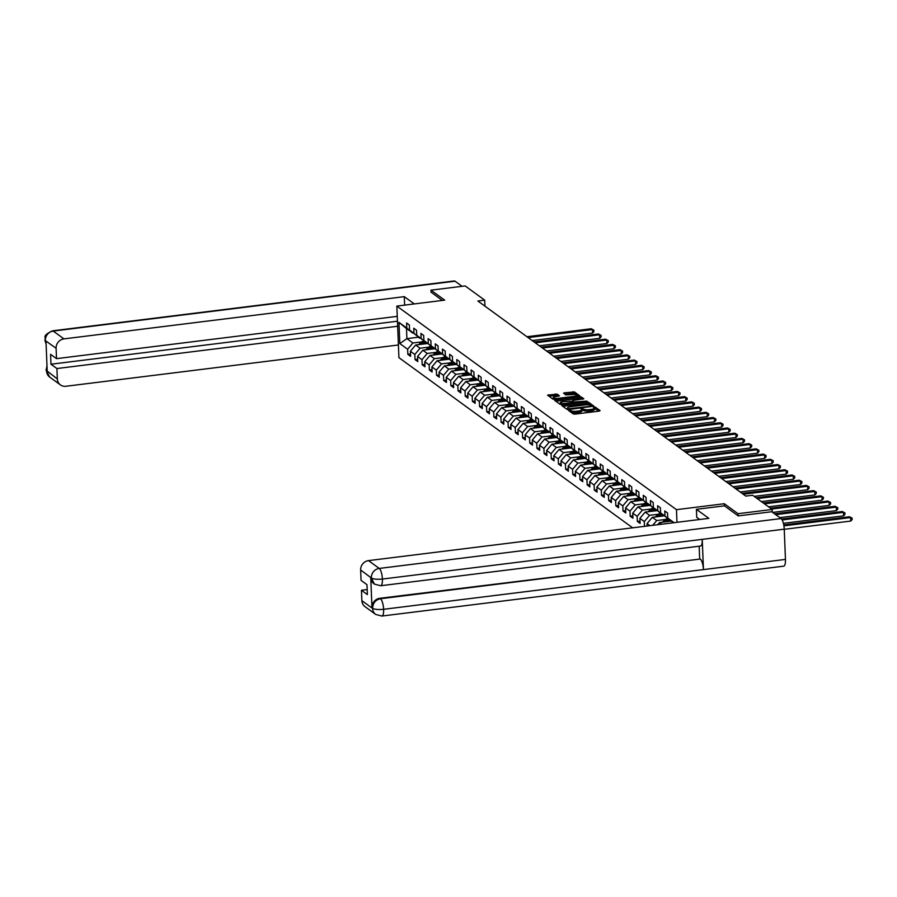 <?xml version="1.0" encoding="UTF-8"?>
<svg xmlns="http://www.w3.org/2000/svg" width="897" height="897" viewBox="0 0 897 897"><rect width="100%" height="100%" fill="white"/><g stroke="black" fill="none" stroke-linecap="round" stroke-linejoin="round"><path stroke-width="1.35" d="M569.124 410.12L568.496 410.456L573.295 413.954L575.089 414.111L599.23 411.118L600.127 410.624L595.328 407.126L593.399 407.283L594.072 407.821A4.53 1.166 -2.3 0 1 594.307 408.169A4.53 1.166 -2.3 0 1 591.224 409.402L589.217 409.649A4.53 1.166 -2.3 0 1 583.476 409.133L581.604 408.561L580.92 408.83L581.592 409.368A4.53 1.166 -2.3 0 1 581.828 409.716A4.53 1.166 -2.3 0 1 578.744 410.949L576.737 411.196A4.53 1.166 -2.3 0 1 570.997 410.68L569.124 410.12M557.093 394.097L547.562 395.162L552.967 399.154L554.761 399.311L579.866 395.925L574.472 391.944L564.493 392.796L563.529 393.178L565.884 394.949L571.737 394.613A3.79 0.975 -2.3 0 1 576.726 395.342A3.79 0.975 -2.3 0 1 574.147 396.362L558.248 398.335A3.79 0.975 -2.3 0 1 553.258 397.618A3.79 0.975 -2.3 0 1 555.837 396.586L559.448 395.869L557.093 394.097L557.149 395.499L548.829 396.138M444.688 300.147L430.986 290.168L465.151 285.93L484.694 300.159L477.854 301L745.799 496.086L752.639 495.234L772.171 509.462L738.007 513.701L724.305 503.733L676.473 509.664L396.844 306.09L444.688 300.147M562.565 404.995L561.668 405.489L566.994 409.368L568.788 409.525L593.904 406.15L588.51 402.159L586.716 402.002L562.565 404.995L562.61 406.173M559.986 404.255L554.66 400.387L555.546 399.883L579.697 396.889L581.491 397.057L583.835 398.817L573.082 400.421L572.118 400.802L573.699 402.013L586.997 401.105L559.986 404.255M632.665 527.828L398.918 357.645L396.844 306.09M676.473 509.664L676.977 522.323M410.512 354.001L407.843 354.337L410.602 356.344L410.4 351.254L414.818 354.472L415.019 359.562L417.778 361.569L417.576 356.479L421.982 359.697L422.184 364.776L424.943 366.783L424.741 361.704L429.158 364.911L429.36 370.001L432.119 372.008L431.917 366.918L436.323 370.136L436.536 375.226L439.295 377.233L439.082 372.143L443.499 375.361L443.701 380.44L446.459 382.447L446.258 377.368L450.675 380.575L450.877 385.665L453.635 387.672L453.433 382.593L457.84 385.8L458.053 390.89L460.811 392.897L460.598 387.807L465.016 391.025L465.218 396.115L467.976 398.122L467.774 393.032L472.192 396.25L472.394 401.329L475.152 403.336L474.95 398.257L479.357 401.464L479.57 406.554L482.328 408.561L482.115 403.471L486.533 406.689L486.735 411.779L489.493 413.786L489.291 408.696L493.709 411.914L493.911 416.993L496.669 419L496.467 413.921L500.874 417.127L501.087 422.218L503.845 424.225L503.632 419.146L508.05 422.352L508.251 427.443L511.01 429.45L510.808 424.359L515.226 427.577L515.427 432.657L518.186 434.675L517.984 429.585L522.39 432.803L522.603 437.882L525.362 439.889L525.149 434.81L529.566 438.016L529.768 443.107L532.526 445.114L532.325 440.023L536.742 443.241L536.944 448.332L539.702 450.339L539.501 445.248L543.907 448.466L544.109 453.546L546.878 455.553L546.665 450.473L551.083 453.68L551.285 458.771L554.043 460.778L553.841 455.698L558.259 458.905L558.461 463.996L561.219 466.003L561.017 460.912L565.424 464.13L565.626 469.209L568.384 471.228L568.182 466.137L572.6 469.355L572.802 474.435L575.56 476.442L575.358 471.362L579.776 474.569L579.978 479.66L582.736 481.667L582.534 476.576L586.941 479.794L587.143 484.885L589.901 486.892L589.699 481.801L594.117 485.019L594.319 490.098L597.077 492.105L596.875 487.026L601.293 490.233L601.495 495.323L604.253 497.33L604.051 492.251L608.458 495.458L608.659 500.548L611.418 502.555L611.216 497.465L615.634 500.683L615.835 505.762L618.594 507.78L618.392 502.69L622.798 505.908L623.011 510.987L625.77 512.994L625.557 507.915L629.974 511.122L630.176 516.212L632.934 518.219L632.733 513.129L637.15 516.347L637.352 521.437L640.11 523.444L639.909 518.354L644.315 521.572L644.517 526.348M407.843 354.337L407.642 349.247L399.827 343.562L398.974 322.382L406.79 328.067L406.588 322.987L409.346 324.994L409.548 330.074L413.966 333.292L413.752 328.201L416.511 330.208L416.724 335.299L421.13 338.517L420.928 333.426L423.687 335.433L423.889 340.524L428.306 343.73L428.104 338.651L430.863 340.658L431.065 345.737L435.482 348.955L435.269 343.865L438.028 345.883L438.241 350.962L442.647 354.18L442.445 349.09L445.204 351.097L445.405 356.187L449.823 359.394L449.621 354.315L452.38 356.322L452.581 361.413L456.999 364.619L456.786 359.54L459.544 361.547L459.757 366.626L464.164 369.844L463.962 364.754L466.72 366.761L466.922 371.851L471.34 375.069L471.138 369.979L473.896 371.986L474.098 377.076L478.516 380.283L478.303 375.204L481.061 377.211L481.274 382.29L485.681 385.508L485.479 380.418L488.237 382.425L488.439 387.515L492.857 390.733L492.655 385.643L495.413 387.65L495.615 392.74L500.021 395.947L499.82 390.868L502.578 392.875L502.791 397.965L507.197 401.172L506.996 396.093L509.754 398.1L509.956 403.179L514.373 406.397L514.172 401.307L516.93 403.314L517.132 408.404L521.538 411.622L521.336 406.532L524.095 408.539L524.297 413.629L528.714 416.836L528.512 411.757L531.271 413.764L531.473 418.843L535.89 422.061L535.688 416.97L538.447 418.977L538.649 424.068L543.055 427.286L542.853 422.195L545.611 424.203L545.813 429.293L550.231 432.5L550.029 427.421L552.787 429.428L552.989 434.518L557.407 437.725L557.194 432.634L559.963 434.653L560.165 439.732L564.572 442.95L564.37 437.859L567.128 439.866L567.33 444.957L571.748 448.175L571.546 443.084L574.304 445.091L574.506 450.182L578.924 453.389L578.711 448.309L581.469 450.316L581.682 455.396L586.089 458.614L585.887 453.523L588.645 455.53L588.847 460.621L593.265 463.839L593.063 458.748L595.821 460.755L596.023 465.846L600.441 469.053L600.228 463.973L602.986 465.98L603.199 471.06L607.605 474.278L607.404 469.187L610.162 471.205L610.364 476.285L614.781 479.503L614.58 474.412L617.338 476.419L617.54 481.51L621.957 484.728L621.744 479.637L624.503 481.644L624.716 486.735L629.122 489.941L628.92 484.862L631.679 486.869L631.88 491.948L636.298 495.166L636.096 490.076L638.855 492.083L639.056 497.173L643.474 500.391L643.261 495.301L646.019 497.308L646.232 502.398L650.639 505.605L650.437 500.526L653.195 502.533L653.397 507.612L657.815 510.83L657.613 505.74L660.371 507.758L660.573 512.837L664.991 516.055L664.778 510.965L667.536 512.972L667.749 518.062L674.084 522.682M649.966 525.676L647.073 523.579L647.174 526.023M428.957 347.117L420.054 348.215L415.647 345.009L427.409 343.54M420.02 338.135L409.548 330.074M415.647 345.009L410.4 351.254M420.054 348.215L414.818 354.472M413.966 333.292L419.65 338.18M436.133 352.33L427.23 353.44L422.812 350.222L434.585 348.765M427.196 343.36L416.724 335.299M422.812 350.222L417.576 356.479M427.23 353.44L421.982 359.697M421.13 338.517L426.826 343.405M443.309 357.555L434.395 358.665L429.988 355.447L441.75 353.99M434.372 348.585L423.889 340.524M429.988 355.447L424.741 361.704M434.395 358.665L429.158 364.911M428.306 343.73L434.002 348.63M450.473 362.78L441.571 363.879L437.153 360.672L448.926 359.215M441.537 353.81L431.065 345.737M437.153 360.672L431.917 366.918M441.571 363.879L436.323 370.136M435.482 348.955L441.167 353.855M457.649 368.005L448.747 369.104L444.329 365.898L456.091 364.429M448.713 359.024L438.241 350.962M444.329 365.898L439.082 372.143M448.747 369.104L443.499 375.361M442.647 354.18L448.343 359.069M464.825 373.219L455.911 374.329L451.505 371.111L463.267 369.654M455.878 364.249L445.405 356.187M451.505 371.111L446.258 377.368M455.911 374.329L450.675 380.575M449.823 359.394L455.508 364.294M471.99 378.444L463.087 379.554L458.67 376.336L470.443 374.879M463.054 369.474L452.581 361.413M458.67 376.336L453.433 382.593M463.087 379.554L457.84 385.8M456.999 364.619L462.684 369.519M479.166 383.669L470.263 384.768L465.846 381.561L477.608 380.093M470.23 374.688L459.757 366.626M465.846 381.561L460.598 387.807M470.263 384.768L465.016 391.025M464.164 369.844L469.86 374.733M486.342 388.883L477.428 389.993L473.022 386.775L484.784 385.318M477.395 379.913L466.922 371.851M473.022 386.775L467.774 393.032M477.428 389.993L472.192 396.25M471.34 375.069L477.025 379.958M493.507 394.108L484.604 395.218L480.187 392L491.96 390.543M484.571 385.138L474.098 377.076M480.187 392L474.95 398.257M484.604 395.218L479.357 401.464M478.516 380.283L484.201 385.183M500.683 399.333L491.78 400.432L487.363 397.225L499.124 395.768M491.747 390.352L481.274 382.29M487.363 397.225L482.115 403.471M491.78 400.432L486.533 406.689M485.681 385.508L491.377 390.408M507.859 404.547L498.945 405.657L494.539 402.45L506.3 400.981M498.911 395.577L488.439 387.515M494.539 402.45L489.291 408.696M498.945 405.657L493.709 411.914M492.857 390.733L498.541 395.622M515.024 409.772L506.121 410.882L501.703 407.664L513.476 406.206M506.087 400.802L495.615 392.74M501.703 407.664L496.467 413.921M506.121 410.882L500.874 417.127M500.021 395.947L505.717 400.847M522.2 414.997L513.297 416.107L508.879 412.889L520.641 411.431M513.263 406.027L502.791 397.965M508.879 412.889L503.632 419.146M513.297 416.107L508.05 422.352M507.197 401.172L512.893 406.072M529.376 420.222L520.462 421.321L516.055 418.114L527.817 416.645M520.428 411.241L509.956 403.179M516.055 418.114L510.808 424.359M520.462 421.321L515.226 427.577M514.373 406.397L520.058 411.286M536.541 425.436L527.638 426.546L523.22 423.328L534.993 421.87M527.604 416.466L517.132 408.404M523.22 423.328L517.984 429.585M527.638 426.546L522.39 432.803M521.538 411.622L527.234 416.511M543.717 430.661L534.814 431.771L530.396 428.553L542.158 427.095M534.78 421.691L524.297 413.629M530.396 428.553L525.149 434.81M534.814 431.771L529.566 438.016M528.714 416.836L534.41 421.736M550.893 435.886L541.979 436.985L537.572 433.778L549.334 432.32M541.945 426.905L531.473 418.843M537.572 433.778L532.325 440.023M541.979 436.985L536.742 443.241M535.89 422.061L541.575 426.961M558.057 441.1L549.155 442.21L544.737 438.992L556.51 437.534M549.121 432.13L538.649 424.068M544.737 438.992L539.501 445.248M549.155 442.21L543.907 448.466M543.055 427.286L548.751 432.175M565.233 446.325L556.331 447.435L551.913 444.217L563.675 442.759M556.297 437.355L545.813 429.293M551.913 444.217L546.665 450.473M556.331 447.435L551.083 453.68M550.231 432.5L555.927 437.4M572.409 451.55L563.495 452.649L559.089 449.442L570.851 447.984M563.462 442.58L552.989 434.518M559.089 449.442L553.841 455.698M563.495 452.649L558.259 458.905M557.407 437.725L563.092 442.625M579.574 456.775L570.671 457.874L566.254 454.667L578.027 453.198M570.638 447.794L560.165 439.732M566.254 454.667L561.017 460.912M570.671 457.874L565.424 464.13M564.572 442.95L570.268 447.838M586.75 461.989L577.847 463.099L573.43 459.881L585.192 458.423M577.814 453.019L567.33 444.957M573.43 459.881L568.182 466.137M577.847 463.099L572.6 469.355M571.748 448.175L577.444 453.063M593.915 467.214L585.012 468.324L580.606 465.106L592.368 463.648M584.979 458.244L574.506 450.182M580.606 465.106L575.358 471.362M585.012 468.324L579.776 474.569M578.924 453.389L584.609 458.289M601.091 472.439L592.188 473.538L587.77 470.331L599.544 468.862M592.155 463.457L581.682 455.396M587.77 470.331L582.534 476.576M592.188 473.538L586.941 479.794M586.089 458.614L591.785 463.514M608.267 477.653L599.353 478.763L594.946 475.545L606.708 474.087M599.331 468.683L588.847 460.621M594.946 475.545L589.699 481.801M599.353 478.763L594.117 485.019M593.265 463.839L598.961 468.727M615.432 482.878L606.529 483.988L602.111 480.77L613.884 479.312M606.495 473.908L596.023 465.846M602.111 480.77L596.875 487.026M606.529 483.988L601.293 490.233M600.441 469.053L606.125 473.952M622.608 488.103L613.705 489.201L609.287 485.995L621.06 484.537M613.671 479.133L603.199 471.06M609.287 485.995L604.051 492.251M613.705 489.201L608.458 495.458M607.605 474.278L613.301 479.177M629.784 493.328L620.87 494.426L616.463 491.22L628.225 489.751M620.847 484.346L610.364 476.285M616.463 491.22L611.216 497.465M620.87 494.426L615.634 500.683M614.781 479.503L620.466 484.391M636.948 498.541L628.046 499.651L623.628 496.433L635.401 494.976M628.012 489.571L617.54 481.51M623.628 496.433L618.392 502.69M628.046 499.651L622.798 505.908M621.957 484.728L627.642 489.616M644.124 503.766L635.222 504.876L630.804 501.658L642.566 500.201M635.188 494.796L624.716 486.735M630.804 501.658L625.557 507.915M635.222 504.876L629.974 511.122M629.122 489.941L634.818 494.841M651.3 508.991L642.387 510.09L637.98 506.883L649.742 505.415M642.353 500.01L631.88 491.948M637.98 506.883L632.733 513.129M642.387 510.09L637.15 516.347M636.298 495.166L641.983 500.066M658.465 514.205L649.563 515.315L645.145 512.097L656.918 510.64M649.529 505.235L639.056 497.173M645.145 512.097L639.909 518.354M649.563 515.315L644.315 521.572M643.474 500.391L649.159 505.28M665.641 519.43L656.739 520.54L652.321 517.322L664.083 515.865M656.705 510.46L646.232 502.398M652.321 517.322L647.073 523.579M656.739 520.54L652.713 525.339M650.639 505.605L656.335 510.505M661.773 524.207L659.497 522.547L671.259 521.09M663.87 515.685L653.397 507.612M659.497 522.547L657.669 524.723M657.815 510.83L663.5 515.73M671.046 520.899L660.573 512.837M664.991 516.055L670.676 520.944M667.749 518.062L673.232 522.783M738.085 515.797L738.007 513.701M772.283 512.153L772.171 509.462M430.986 290.168L431.065 292.265M484.929 306.157L484.694 300.159M418.338 337.227L406.902 338.64L412.878 343.002L421.792 341.892M412.855 332.922L406.498 328.616L406.902 338.64L399.827 343.562M398.974 322.382L406.498 328.616M412.878 343.002L407.642 349.247M406.79 328.067L412.485 332.966M640.021 521.101L637.352 521.437M632.845 515.876L630.176 516.212M625.669 510.662L623.011 510.987M618.504 505.437L615.835 505.762M611.328 500.212L608.659 500.548M604.152 494.998L601.495 495.323M596.987 489.773L594.319 490.098M589.811 484.548L587.143 484.885M582.635 479.323L579.978 479.66M575.47 474.109L572.802 474.435M568.294 468.884L565.626 469.209M561.118 463.659L558.461 463.996M553.954 458.445L551.285 458.771M546.778 453.22L544.109 453.546M539.602 447.995L536.944 448.332M532.437 442.77L529.768 443.107M525.261 437.557L522.603 437.882M518.096 432.332L515.427 432.657M510.92 427.107L508.251 427.443M503.744 421.893L501.087 422.218M496.579 416.668L493.911 416.993M489.403 411.443L486.735 411.779M482.227 406.218L479.57 406.554M475.062 401.004L472.394 401.329M467.886 395.779L465.218 396.115M460.71 390.554L458.053 390.89M453.546 385.34L450.877 385.665M446.37 380.115L443.701 380.44M439.194 374.89L436.536 375.226M432.029 369.665L429.36 370.001M424.853 364.451L422.184 364.776M417.677 359.226L415.019 359.562M724.305 503.733L724.395 505.863M569.909 411.488L571.053 412.071A4.53 1.166 -2.3 0 0 576.793 412.586L576.737 411.196M581.828 409.716L581.884 411.106A4.53 1.166 -2.3 0 1 578.8 412.34L576.793 412.586M594.307 408.169L594.363 409.559A4.53 1.166 -2.3 0 1 591.28 410.792L589.273 411.039A4.53 1.166 -2.3 0 1 583.532 410.523L581.839 409.94M598.994 411.151L594.319 408.393M592.693 406.565L588.567 403.549L586.773 403.392L562.868 406.363M568.384 408.774L590.831 406.251L591.504 405.982L590.798 405.433A4.53 1.166 -2.3 0 0 585.068 404.917L570.57 406.711A4.53 1.166 -2.3 0 0 567.487 407.944A4.53 1.166 -2.3 0 0 567.723 408.303L568.406 409.559M567.487 407.944L567.543 409.335A4.53 1.166 -2.3 0 0 567.622 409.548M555.848 401.251L579.754 398.279L579.697 396.889M582.635 399.232L579.754 398.279M572.241 402.08L573.205 403M562.924 401.688A3.79 0.975 -2.3 0 0 560.345 402.719A3.79 0.975 -2.3 0 0 565.334 403.437L571.905 402.361L570.313 401.15L562.924 401.688M560.345 402.719L560.401 404.11A3.79 0.975 -2.3 0 0 560.647 404.435M558.237 396.283L557.149 395.499M553.258 397.618L553.314 399.008A3.79 0.975 -2.3 0 0 553.539 399.322M578.655 396.351L574.529 393.335L564.796 394.164M784.247 529.308L850.76 521.056L850.625 517.569L849.47 516.739L783.743 524.891M783.911 525.855L850.625 517.569L852.094 518.141L852.15 519.542L850.76 521.056M849.47 516.739L852.094 518.141M696.42 509.328L708.832 518.365L368.499 560.614L379.24 568.429L781.074 518.556L771.712 511.738L738.231 515.898L724.44 505.852L696.42 509.328L696.734 517.345L699.705 519.498M361.872 600.654L372.603 608.469A8.656 7.961 -53.9 0 0 375.708 614.445L364.967 606.63A8.656 7.961 -53.9 0 1 361.872 600.654L361.446 590.271L367.176 589.553M781.074 518.556A8.88 2.646 82.9 0 1 784.236 529.174L702.239 539.355A8.88 2.646 82.9 0 1 700.501 546.038L380.676 585.741A8.88 2.646 82.9 0 0 382.402 579.058C377.267 579.518 373.612 579.193 371.448 578.072L360.639 569.987A8.656 7.961 -53.9 0 1 368.499 560.614M374.184 583.902A8.656 7.961 -53.9 0 1 373.87 583.689A8.656 7.961 -53.9 0 1 370.764 577.702L371.963 607.661A8.656 7.961 -53.9 0 1 379.835 598.288L700.277 559.033A8.88 2.646 82.9 0 1 703.45 569.595L785.458 559.414L784.236 529.174M785.458 559.414A8.88 2.646 82.9 0 1 783.72 566.164L381.887 616.048A8.88 2.646 82.9 0 0 383.624 609.298C378.478 609.758 374.823 609.455 372.67 608.368L371.963 607.661M379.835 598.288L380.451 598.736A8.88 2.646 82.9 0 1 383.624 609.298L703.45 569.595L702.239 539.355L382.402 579.058A8.88 2.646 82.9 0 0 379.24 568.429A8.656 7.961 126.1 0 0 371.369 577.803M361.446 590.271L367.378 594.588L366.985 584.687L361.054 580.37L360.639 569.987M699.66 558.584L699.167 546.206M700.277 559.033L380.451 598.736C375.641 599.768 373.017 602.885 372.591 608.121M414.279 303.915L404.289 296.649L404.625 305.115M404.289 296.649L63.967 338.887A8.656 7.961 126.1 0 0 56.096 348.271L56.511 358.643L397.259 316.349M46.117 344.179L44.85 339.941C46.734 337.709 40.802 336.297 52.474 330.836L454.308 280.952A8.88 2.646 82.9 0 1 455.059 281.198L462.09 286.311M56.511 358.643L50.58 354.326L50.983 364.227L56.915 368.544L57.33 378.926A8.656 7.961 126.1 0 0 60.435 384.903A8.656 7.961 126.1 0 0 65.862 386.271L398.414 344.986M47.048 367.546L46.577 370.764L47.205 371.212L45.994 341.252L45.377 340.804L46.106 343.865M56.915 368.544L397.651 326.25M431.065 292.142L442.299 300.439M50.983 364.227L397.449 321.216M44.85 339.941L45.377 340.804M46.588 371.111A8.656 7.961 -53.9 0 0 49.694 377.088L46.072 370.226L57.33 378.926M783.384 523.31L843.584 515.831L843.449 512.355L842.294 511.514L781.579 519.049M782.162 519.957L843.449 512.355L844.918 512.927L844.974 514.317L843.584 515.831M842.294 511.514L844.918 512.927M667.368 521.572L669.33 519.968M662.614 522.155A3.823 3.51 -53.9 0 1 663.466 521.202L667.032 518.298M779.818 517.636L836.419 510.617L836.273 507.13L835.129 506.289L774.559 513.813M665.417 521.807L668.456 519.329M667.906 518.937L664.341 521.841A3.823 3.51 126.1 0 0 664.195 521.964M775.703 514.643L836.273 507.13L837.753 507.702L837.809 509.092L836.419 510.617M835.129 506.289L837.753 507.702M660.203 516.347L662.165 514.743M655.438 516.941A3.823 3.51 -53.9 0 1 656.29 515.988L659.867 513.073M772.642 512.411L829.243 505.392L829.108 501.905L827.953 501.075L770.456 508.207M658.252 516.594L661.291 514.116M660.741 513.712L657.165 516.616A3.823 3.51 126.1 0 0 657.03 516.739M771.599 509.048L829.108 501.905L830.577 502.477L830.633 503.879L829.243 505.392M827.953 501.075L830.577 502.477M653.027 511.122L654.989 509.53M648.262 511.716A3.823 3.51 -53.9 0 1 649.114 510.763L652.691 507.848M768.538 506.816L822.067 500.167L821.932 496.68L820.777 495.85L763.28 502.982M651.076 511.368L654.115 508.891M653.565 508.487L649.989 511.402A3.823 3.51 126.1 0 0 649.854 511.514M764.423 503.822L821.932 496.68L823.401 497.263L823.457 498.654L822.067 500.167M820.777 495.85L823.401 497.263M645.851 505.908L647.813 504.305M641.097 506.491A3.823 3.51 -53.9 0 1 641.949 505.538L645.515 502.634M761.362 501.591L814.902 494.942L814.756 491.466L813.613 490.625L756.104 497.768M643.9 506.143L646.939 503.666M646.389 503.262L642.824 506.177A3.823 3.51 126.1 0 0 642.678 506.3M757.259 498.597L814.756 491.466L816.236 492.038L816.292 493.428L814.902 494.942M813.613 490.625L816.236 492.038M638.686 500.683L640.649 499.08M633.921 501.277A3.823 3.51 -53.9 0 1 634.773 500.324L638.35 497.409M754.186 496.366L807.726 489.728L807.592 486.241L806.437 485.4L742.099 493.395M636.735 500.918L639.774 498.452M639.225 498.048L635.648 500.952A3.823 3.51 126.1 0 0 635.513 501.075M743.254 494.225L807.592 486.241L809.06 486.813L809.116 488.203L807.726 489.728M806.437 485.4L809.06 486.813M631.51 495.458L633.473 493.866M626.745 496.052A3.823 3.51 -53.9 0 1 627.608 495.099L631.174 492.184M740.182 491.993L800.55 484.503L800.416 481.016L799.261 480.187L734.923 488.17M629.559 495.705L632.598 493.227M632.049 492.823L628.472 495.738A3.823 3.51 126.1 0 0 628.337 495.85M736.078 489.011L800.416 481.016L801.884 481.588L801.94 482.99L800.55 484.503M799.261 480.187L801.884 481.588M624.346 490.233L626.297 488.641M619.58 490.827A3.823 3.51 -53.9 0 1 620.432 489.874L623.998 486.97M733.017 486.779L793.385 479.278L793.24 475.802L792.096 474.962L727.759 482.945M622.383 490.48L625.422 488.002M624.873 487.598L621.307 490.513A3.823 3.51 126.1 0 0 621.161 490.637M728.902 483.786L793.24 475.802L794.72 476.374L794.776 477.765L793.385 479.278M792.096 474.962L794.72 476.374M617.17 485.019L619.132 483.416M612.404 485.602A3.823 3.51 -53.9 0 1 613.256 484.649L616.833 481.745M725.841 481.554L786.209 474.065L786.075 470.577L784.92 469.736L720.583 477.731M615.219 485.255L618.257 482.777M617.708 482.384L614.131 485.288A3.823 3.51 126.1 0 0 613.997 485.412M721.737 478.561L786.075 470.577L787.544 471.149L787.6 472.54L786.209 474.065M784.92 469.736L787.544 471.149M609.994 479.794L611.956 478.191M605.228 480.388A3.823 3.51 -53.9 0 1 606.092 479.435L609.657 476.52M718.665 476.329L779.033 468.839L778.899 465.352L777.755 464.523L713.407 472.506M608.043 480.041L611.081 477.563M610.532 477.159L606.955 480.063A3.823 3.51 126.1 0 0 606.821 480.187M714.561 473.336L778.899 465.352L780.368 465.924L780.424 467.326L779.033 468.839M777.755 464.523L780.368 465.924M602.829 474.569L604.78 472.977M598.064 475.163A3.823 3.51 -53.9 0 1 598.916 474.21L602.481 471.295M711.5 471.104L771.869 463.614L771.723 460.127L770.579 459.298L706.242 467.281M600.878 474.816L603.916 472.338M603.356 471.934L599.79 474.849A3.823 3.51 126.1 0 0 599.644 474.962M707.385 468.122L771.723 460.127L773.203 460.71L773.259 462.101L771.869 463.614M770.579 459.298L773.203 460.71M595.653 469.355L597.615 467.752M590.888 469.938A3.823 3.51 -53.9 0 1 591.74 468.985L595.316 466.081M704.324 465.891L764.693 458.389L764.558 454.914L763.403 454.073L699.066 462.056M593.702 469.591L596.74 467.113M596.191 466.709L592.614 469.624A3.823 3.51 126.1 0 0 592.48 469.748M700.221 462.897L764.558 454.914L766.027 455.485L766.083 456.876L764.693 458.389M763.403 454.073L766.027 455.485M588.477 464.13L590.439 462.527M583.712 464.724A3.823 3.51 -53.9 0 1 584.575 463.771L588.14 460.856M697.148 460.666L757.528 453.176L757.382 449.689L756.238 448.848L691.89 456.842M586.526 464.366L589.564 461.899M589.015 461.495L585.449 464.399A3.823 3.51 126.1 0 0 585.304 464.523M693.045 457.672L757.382 449.689L758.862 450.26L758.918 451.651L757.528 453.176M756.238 448.848L758.862 450.26M581.312 458.905L583.263 457.313M576.547 459.499A3.823 3.51 -53.9 0 1 577.399 458.546L580.964 455.631M689.984 455.441L750.352 447.951L750.206 444.464L749.062 443.634L684.725 451.617M579.361 459.152L582.4 456.674M581.839 456.27L578.273 459.186A3.823 3.51 126.1 0 0 578.128 459.298M685.869 452.458L750.206 444.464L751.686 445.035L751.742 446.437L750.352 447.951M749.062 443.634L751.686 445.035M574.136 453.68L576.098 452.088M569.371 454.274A3.823 3.51 -53.9 0 1 570.223 453.321L573.8 450.417M682.808 450.227L743.176 442.726L743.041 439.25L741.886 438.409L677.549 446.392M572.185 453.927L575.224 451.449M574.674 451.045L571.097 453.96A3.823 3.51 126.1 0 0 570.963 454.084M678.704 447.233L743.041 439.25L744.51 439.822L744.566 441.212L743.176 442.726M741.886 438.409L744.51 439.822M566.96 448.466L568.922 446.863M562.195 449.049A3.823 3.51 -53.9 0 1 563.058 448.096L566.624 445.192M675.632 445.002L736.011 437.512L735.865 434.025L734.721 433.184L670.384 441.178M565.009 448.702L568.048 446.224M567.498 445.831L563.933 448.735A3.823 3.51 126.1 0 0 563.787 448.859M671.528 442.008L735.865 434.025L737.345 434.597L737.401 435.987L736.011 437.512M734.721 433.184L737.345 434.597M559.795 443.241L561.746 441.638M555.03 443.836A3.823 3.51 -53.9 0 1 555.882 442.883L559.448 439.967M668.467 439.777L728.835 432.287L728.689 428.8L727.545 427.97L663.208 435.953M557.844 443.488L560.883 441.01M560.322 440.606L556.757 443.51A3.823 3.51 126.1 0 0 556.611 443.634M664.352 436.783L728.689 428.8L730.169 429.371L730.225 430.773L728.835 432.287M727.545 427.97L730.169 429.371M552.619 438.016L554.581 436.424M547.854 438.611A3.823 3.51 -53.9 0 1 548.706 437.658L552.283 434.753M661.291 434.563L721.659 427.062L721.524 423.575L720.369 422.745L656.032 430.728M550.668 438.263L553.707 435.785M553.157 435.381L549.581 438.297A3.823 3.51 126.1 0 0 549.446 438.409M657.187 431.569L721.524 423.575L722.993 424.158L723.049 425.548L721.659 427.062M720.369 422.745L722.993 424.158M545.443 432.803L547.405 431.199M540.678 433.386A3.823 3.51 -53.9 0 1 541.541 432.432L545.107 429.528M654.115 429.338L714.494 421.837L714.348 418.361L713.205 417.52L648.867 425.503M543.492 433.038L546.531 430.56M545.981 430.168L542.416 433.072A3.823 3.51 126.1 0 0 542.27 433.195M650.011 426.344L714.348 418.361L715.828 418.933L715.884 420.323L714.494 421.837M713.205 417.52L715.828 418.933M538.278 427.577L540.241 425.974M533.513 428.172A3.823 3.51 -53.9 0 1 534.365 427.219L537.942 424.303M646.95 424.113L707.318 416.623L707.172 413.136L706.029 412.295L641.691 420.289M536.328 427.813L539.366 425.346M538.805 424.943L535.24 427.847A3.823 3.51 126.1 0 0 535.094 427.97M642.835 421.119L707.172 413.136L708.652 413.708L708.708 415.098L707.318 416.623M706.029 412.295L708.652 413.708M531.102 422.352L533.065 420.76M526.337 422.947A3.823 3.51 -53.9 0 1 527.189 421.994L530.766 419.078M639.774 418.888L700.142 411.398L700.008 407.911L698.853 407.081L634.515 415.064M529.152 422.599L532.19 420.121M531.641 419.718L528.064 422.633A3.823 3.51 126.1 0 0 527.929 422.745M635.67 415.905L700.008 407.911L701.476 408.494L701.532 409.884L700.142 411.398M698.853 407.081L701.476 408.494M523.926 417.127L525.889 415.535M519.161 417.722A3.823 3.51 -53.9 0 1 520.025 416.769L523.59 413.865M632.609 413.674L692.977 406.173L692.832 402.697L691.688 401.856L627.351 409.839M521.976 417.374L525.014 414.896M524.465 414.492L520.899 417.408A3.823 3.51 126.1 0 0 520.753 417.531M628.494 410.68L692.832 402.697L694.312 403.269L694.368 404.659L692.977 406.173M691.688 401.856L694.312 403.269M516.762 411.914L518.724 410.31M511.996 412.497A3.823 3.51 -53.9 0 1 512.849 411.544L516.425 408.64M625.433 408.449L685.801 400.959L685.667 397.472L684.512 396.631L620.175 404.625M514.811 412.149L517.849 409.671M517.289 409.279L513.723 412.183A3.823 3.51 126.1 0 0 513.577 412.306M621.318 405.455L685.667 397.472L687.136 398.044L687.192 399.434L685.801 400.959M684.512 396.631L687.136 398.044M509.586 406.689L511.548 405.096M504.82 407.283A3.823 3.51 -53.9 0 1 505.673 406.33L509.249 403.415M618.257 403.224L678.625 395.734L678.491 392.247L677.336 391.417L612.999 399.4M507.635 406.935L510.673 404.457M510.124 404.054L506.547 406.958A3.823 3.51 126.1 0 0 506.413 407.081M614.153 400.23L678.491 392.247L679.96 392.819L680.016 394.22L678.625 395.734M677.336 391.417L679.96 392.819M502.41 401.464L504.372 399.871M497.656 402.058A3.823 3.51 -53.9 0 1 498.508 401.105L502.073 398.201M611.092 398.01L671.461 390.509L671.315 387.033L670.171 386.192L605.834 394.175M500.459 401.71L503.497 399.232M502.948 398.829L499.382 401.744A3.823 3.51 126.1 0 0 499.237 401.856M606.977 395.016L671.315 387.033L672.795 387.605L672.851 388.995L671.461 390.509M670.171 386.192L672.795 387.605M495.245 396.25L497.207 394.646M490.48 396.833A3.823 3.51 -53.9 0 1 491.332 395.88L494.909 392.976M603.916 392.785L664.285 385.284L664.15 381.808L662.995 380.967L598.658 388.95M493.294 396.485L496.333 394.007M495.772 393.615L492.206 396.519A3.823 3.51 126.1 0 0 492.072 396.642M599.813 389.791L664.15 381.808L665.619 382.38L665.675 383.77L664.285 385.284M662.995 380.967L665.619 382.38M488.069 391.025L490.031 389.421M483.304 391.619A3.823 3.51 -53.9 0 1 484.156 390.666L487.733 387.751M596.74 387.56L657.109 380.07L656.974 376.583L655.819 375.742L591.482 383.737M486.118 391.26L489.157 388.793M488.607 388.39L485.03 391.294A3.823 3.51 126.1 0 0 484.896 391.417M592.637 384.566L656.974 376.583L658.443 377.155L658.499 378.556L657.109 380.07M655.819 375.742L658.443 377.155M480.893 385.8L482.855 384.208M476.139 386.394A3.823 3.51 -53.9 0 1 476.991 385.441L480.557 382.526M589.576 382.335L649.944 374.845L649.798 371.358L648.654 370.528L584.317 378.512M478.942 386.046L481.981 383.568M481.431 383.165L477.866 386.08A3.823 3.51 126.1 0 0 477.72 386.192M585.461 379.353L649.798 371.358L651.278 371.941L651.334 373.331L649.944 374.845M648.654 370.528L651.278 371.941M473.728 380.575L475.69 378.983M468.963 381.169A3.823 3.51 -53.9 0 1 469.815 380.216L473.392 377.312M582.4 377.121L642.768 369.62L642.633 366.144L641.478 365.303L577.141 373.287M471.777 380.821L474.816 378.343M474.266 377.94L470.69 380.855A3.823 3.51 126.1 0 0 470.555 380.978M578.296 374.127L642.633 366.144L644.102 366.716L644.158 368.106L642.768 369.62M641.478 365.303L644.102 366.716M466.552 375.361L468.514 373.757M461.787 375.944A3.823 3.51 -53.9 0 1 462.639 375.002L466.216 372.087M575.224 371.896L635.592 364.406L635.457 360.919L634.302 360.078L569.965 368.073M464.601 375.596L467.64 373.13M467.09 372.726L463.514 375.63A3.823 3.51 126.1 0 0 463.379 375.753M571.12 368.902L635.457 360.919L636.926 361.491L636.982 362.881L635.592 364.406M634.302 360.078L636.926 361.491M459.376 370.136L461.338 368.544M454.622 370.73A3.823 3.51 -53.9 0 1 455.474 369.777L459.04 366.862M568.059 366.671L628.427 359.181L628.281 355.694L627.138 354.864L562.8 362.848M457.425 370.383L460.464 367.905M459.914 367.501L456.349 370.416A3.823 3.51 126.1 0 0 456.203 370.528M563.944 363.677L628.281 355.694L629.761 356.266L629.817 357.668L628.427 359.181M627.138 354.864L629.761 356.266M452.211 364.911L454.174 363.319M447.446 365.505A3.823 3.51 -53.9 0 1 448.298 364.552L451.875 361.648M560.883 361.457L621.251 353.956L621.116 350.48L619.962 349.639L555.624 357.623M450.26 365.157L453.299 362.68M452.75 362.276L449.173 365.191A3.823 3.51 126.1 0 0 449.038 365.303M556.779 358.464L621.116 350.48L622.585 351.052L622.641 352.443L621.251 353.956M619.962 349.639L622.585 351.052M445.035 359.697L446.998 358.094M440.27 360.28A3.823 3.51 -53.9 0 1 441.133 359.327L444.699 356.423M553.707 356.232L614.075 348.742L613.94 345.255L612.786 344.414L548.448 352.398M443.084 359.932L446.123 357.455M445.574 357.062L441.997 359.966A3.823 3.51 126.1 0 0 441.862 360.089M549.603 353.239L613.94 345.255L615.409 345.827L615.465 347.217L614.075 348.742M612.786 344.414L615.409 345.827M437.871 354.472L439.822 352.869M433.105 355.066A3.823 3.51 -53.9 0 1 433.957 354.113L437.523 351.198M546.542 351.007L606.91 343.517L606.764 340.03L605.621 339.189L541.283 347.184M435.908 354.707L438.947 352.241M438.398 351.837L434.832 354.741A3.823 3.51 126.1 0 0 434.686 354.864M542.427 348.014L606.764 340.03L608.244 340.602L608.301 342.004L606.91 343.517M605.621 339.189L608.244 340.602M430.695 349.247L432.657 347.655M425.929 349.841A3.823 3.51 -53.9 0 1 426.781 348.888L430.358 345.973M539.366 345.782L599.734 338.292L599.6 334.805L598.445 333.976L534.107 341.959M428.744 349.494L431.782 347.016M431.233 346.612L427.656 349.527A3.823 3.51 126.1 0 0 427.521 349.639M535.262 342.8L599.6 334.805L601.068 335.388L601.125 336.779L599.734 338.292M598.445 333.976L601.068 335.388M423.519 344.022L425.481 342.43M418.753 344.616A3.823 3.51 -53.9 0 1 419.617 343.663L423.182 340.759M532.19 340.568L592.558 333.067L592.424 329.591L591.28 328.75L526.931 336.734M421.568 344.269L424.606 341.791M424.057 341.387L420.48 344.302A3.823 3.51 126.1 0 0 420.345 344.426M528.086 337.575L592.424 329.591L593.892 330.163L593.949 331.554L592.558 333.067M591.28 328.75L593.892 330.163M571.053 412.071L570.997 410.68M578.8 412.34L578.744 410.949M582.904 410.075L582.859 408.684M583.532 410.523L583.476 409.133M589.273 411.039L589.217 409.649M591.28 410.792L591.224 409.402M595.384 408.527L595.328 407.126M570.436 411.622L570.38 410.232M586.773 403.392L586.716 402.002M588.567 403.549L588.51 402.159M567.779 409.559L567.723 408.303M555.591 401.06L555.546 399.883M581.548 398.447L581.491 397.057M572.252 402.316L572.196 400.914M573.744 402.932L573.699 402.013M571.86 403.168L571.838 402.473M564.538 393.974L564.493 392.796M572.735 393.178L572.678 391.776M574.529 393.335L574.472 391.944M548.572 395.958L548.527 394.781M555.355 395.33L555.299 393.94M370.764 577.702L371.448 578.06M380.676 585.741L374.486 584.138L371.38 578.161M56.096 348.271L45.299 340.557M455.059 281.198L53.226 331.071L63.967 338.887M52.474 330.836A8.88 2.646 82.9 0 1 53.226 331.071A8.656 7.961 126.1 0 0 45.366 340.445M663.466 521.202L664.341 521.841M656.29 515.988L657.165 516.616M649.114 510.763L649.989 511.402M641.949 505.538L642.824 506.177M634.773 500.324L635.648 500.952M627.608 495.099L628.472 495.738M620.432 489.874L621.307 490.513M613.256 484.649L614.131 485.288M606.092 479.435L606.955 480.063M598.916 474.21L599.79 474.849M591.74 468.985L592.614 469.624M584.575 463.771L585.449 464.399M577.399 458.546L578.273 459.186M570.223 453.321L571.097 453.96M563.058 448.096L563.933 448.735M555.882 442.883L556.757 443.51M548.706 437.658L549.581 438.297M541.541 432.432L542.416 433.072M534.365 427.219L535.24 427.847M527.189 421.994L528.064 422.633M520.025 416.769L520.899 417.408M512.849 411.544L513.723 412.183M505.673 406.33L506.547 406.958M498.508 401.105L499.382 401.744M491.332 395.88L492.206 396.519M484.156 390.666L485.03 391.294M476.991 385.441L477.866 386.08M469.815 380.216L470.69 380.855M462.639 375.002L463.514 375.63M455.474 369.777L456.349 370.416M448.298 364.552L449.173 365.191M441.133 359.327L441.997 359.966M433.957 354.113L434.832 354.741M426.781 348.888L427.656 349.527M419.617 343.663L420.48 344.302M572.174 402.204L572.118 400.802M571.927 403.157L571.905 402.361M576.782 396.575L576.726 395.342M375.708 614.445L381.887 616.048M374.486 584.138L373.87 583.689M49.694 377.088L60.435 384.903M46.061 370.226L46.992 365.898"/></g></svg>
